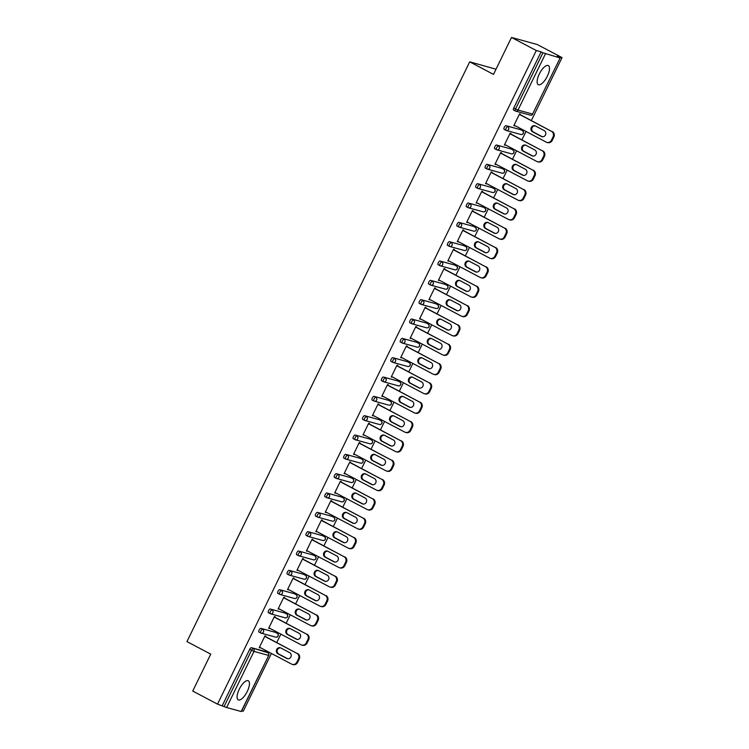 <?xml version="1.0" encoding="UTF-8"?>
<svg xmlns="http://www.w3.org/2000/svg" width="749" height="749" viewBox="0 0 749 749"><rect width="100%" height="100%" fill="white"/><g stroke="black" fill="none" stroke-linecap="round" stroke-linejoin="round"><path stroke-width="1.12" d="M247.282 691.43A10.786 4.082 117.8 0 0 248.303 680.785A10.786 4.082 117.8 0 0 239.259 689.22A10.786 4.082 117.8 0 0 238.238 699.866A10.786 4.082 117.8 0 0 247.282 691.43M547.332 76.229A10.786 4.082 117.8 0 0 548.352 65.584A10.786 4.082 117.8 0 0 539.308 74.02A10.786 4.082 117.8 0 0 538.288 84.665A10.786 4.082 117.8 0 0 547.332 76.229M496.025 69.217L469.717 61.839L186.95 641.593L210.741 654.139L192.727 691.065L217.528 704.144L536.312 50.529L511.511 37.45L537.248 44.519L562.05 57.598L557.237 56.278L560.14 57.935L532.586 114.063L560.14 57.935M241.712 710.801L243.256 711.222L271.419 653.465M276.756 642.53L280.856 634.131M286.184 623.196L290.284 614.798M295.621 603.863L299.712 595.464M305.049 584.529L309.14 576.131M314.477 565.195L318.568 556.797M323.905 545.862L327.996 537.464M333.333 526.528L337.434 518.13M342.761 507.195L346.862 498.797M352.199 487.861L356.29 479.463M361.627 468.528L365.718 460.129M371.055 449.194L375.146 440.796M380.483 429.86L384.574 421.462M389.911 410.527L394.011 402.129M399.339 391.193L403.439 382.795M408.767 371.86L412.868 363.462M418.204 352.526L422.296 344.128M427.632 333.193L431.724 324.794M437.06 313.859L441.152 305.461M446.488 294.526L450.589 286.127M455.916 275.192L460.017 266.794M465.344 255.858L469.445 247.46M474.782 236.525L478.873 228.127M484.21 217.191L488.301 208.793M493.638 197.858L497.729 189.46M503.066 178.524L507.157 170.126M512.494 159.191L516.595 150.792M521.922 139.857L526.023 131.459M531.359 120.523L562.05 57.598M515.303 110.955L513.608 110.066A2.078 0.786 -62.2 0 1 513.552 110.037A2.078 0.786 -62.2 0 1 513.748 107.996L515.555 108.951L542.941 52.804L559.971 57.916M513.748 107.996L541.124 51.85L536.312 50.529M542.941 52.804L541.124 51.85M241.178 711.541L268.732 655.412L241.347 711.55L226.619 707.533L217.528 704.144M469.717 61.839L493.497 74.385L511.511 37.45M513.898 125.495L514.6 125.869L513.823 125.654L519.572 113.876L520.34 114.091L520.096 114.588M222.331 705.474L249.717 649.327A2.078 0.786 -62.2 0 1 251.392 647.679L265.961 651.686A2.078 0.786 -62.2 0 1 266.017 651.705A2.078 0.786 -62.2 0 1 266.073 651.742M260.708 632.961L259.014 632.062A2.078 0.786 -62.2 0 1 258.948 632.044A2.078 0.786 -62.2 0 1 259.145 629.993A2.078 0.786 -62.2 0 1 260.83 628.345L275.389 632.353A2.078 0.786 -62.2 0 1 275.454 632.371A2.078 0.786 -62.2 0 1 275.501 632.409M270.136 613.628L268.442 612.729A2.078 0.786 -62.2 0 1 268.376 612.71A2.078 0.786 -62.2 0 1 268.573 610.66A2.078 0.786 -62.2 0 1 270.258 609.012L284.817 613.019A2.078 0.786 -62.2 0 1 284.882 613.038A2.078 0.786 -62.2 0 1 284.938 613.075M279.564 594.294L277.87 593.395A2.078 0.786 -62.2 0 1 277.813 593.377A2.078 0.786 -62.2 0 1 278.01 591.326A2.078 0.786 -62.2 0 1 279.686 589.678L294.245 593.685A2.078 0.786 -62.2 0 1 294.31 593.704A2.078 0.786 -62.2 0 1 294.366 593.742M289.002 574.96L287.298 574.062A2.078 0.786 -62.2 0 1 287.242 574.043A2.078 0.786 -62.2 0 1 287.438 571.993A2.078 0.786 -62.2 0 1 289.114 570.345L303.682 574.352A2.078 0.786 -62.2 0 1 303.738 574.371A2.078 0.786 -62.2 0 1 303.794 574.408M298.43 555.627L296.726 554.728A2.078 0.786 -62.2 0 1 296.67 554.709A2.078 0.786 -62.2 0 1 296.866 552.659A2.078 0.786 -62.2 0 1 298.542 551.011L313.11 555.018A2.078 0.786 -62.2 0 1 313.166 555.046A2.078 0.786 -62.2 0 1 313.222 555.075M307.858 536.293L306.163 535.395A2.078 0.786 -62.2 0 1 306.098 535.376A2.078 0.786 -62.2 0 1 306.294 533.325A2.078 0.786 -62.2 0 1 307.97 531.678L322.538 535.685A2.078 0.786 -62.2 0 1 322.594 535.713A2.078 0.786 -62.2 0 1 322.65 535.741M317.286 516.96L315.591 516.07A2.078 0.786 -62.2 0 1 315.526 516.042A2.078 0.786 -62.2 0 1 315.722 513.992A2.078 0.786 -62.2 0 1 317.398 512.344L331.966 516.351A2.078 0.786 -62.2 0 1 332.032 516.379A2.078 0.786 -62.2 0 1 332.079 516.407M326.714 497.626L325.019 496.737A2.078 0.786 -62.2 0 1 324.954 496.709A2.078 0.786 -62.2 0 1 325.15 494.658A2.078 0.786 -62.2 0 1 326.836 493.011L341.394 497.018A2.078 0.786 -62.2 0 1 341.46 497.046A2.078 0.786 -62.2 0 1 341.507 497.074M336.142 478.293L334.447 477.403A2.078 0.786 -62.2 0 1 334.391 477.375A2.078 0.786 -62.2 0 1 334.588 475.325A2.078 0.786 -62.2 0 1 336.264 473.677L350.822 477.684A2.078 0.786 -62.2 0 1 350.888 477.712A2.078 0.786 -62.2 0 1 350.944 477.75M345.57 458.959L343.875 458.07A2.078 0.786 -62.2 0 1 343.819 458.042A2.078 0.786 -62.2 0 1 344.016 455.991A2.078 0.786 -62.2 0 1 345.692 454.343L360.25 458.351A2.078 0.786 -62.2 0 1 360.316 458.379A2.078 0.786 -62.2 0 1 360.372 458.416M355.007 439.626L353.303 438.736A2.078 0.786 -62.2 0 1 353.247 438.708A2.078 0.786 -62.2 0 1 353.444 436.658A2.078 0.786 -62.2 0 1 355.12 435.01L369.688 439.017A2.078 0.786 -62.2 0 1 369.744 439.045A2.078 0.786 -62.2 0 1 369.8 439.083M364.435 420.292L362.741 419.403A2.078 0.786 -62.2 0 1 362.675 419.374A2.078 0.786 -62.2 0 1 362.872 417.324A2.078 0.786 -62.2 0 1 364.548 415.676L379.116 419.683A2.078 0.786 -62.2 0 1 379.172 419.712A2.078 0.786 -62.2 0 1 379.228 419.749M373.863 400.958L372.169 400.069A2.078 0.786 -62.2 0 1 372.103 400.041A2.078 0.786 -62.2 0 1 372.3 397.991A2.078 0.786 -62.2 0 1 373.976 396.352L388.544 400.35A2.078 0.786 -62.2 0 1 388.6 400.378A2.078 0.786 -62.2 0 1 388.656 400.415M383.291 381.625L381.597 380.735A2.078 0.786 -62.2 0 1 381.531 380.707A2.078 0.786 -62.2 0 1 381.728 378.657A2.078 0.786 -62.2 0 1 383.413 377.019L397.972 381.016A2.078 0.786 -62.2 0 1 398.037 381.044A2.078 0.786 -62.2 0 1 398.084 381.082M392.719 362.291L391.025 361.402A2.078 0.786 -62.2 0 1 390.969 361.374A2.078 0.786 -62.2 0 1 391.156 359.323A2.078 0.786 -62.2 0 1 392.841 357.685L407.4 361.683A2.078 0.786 -62.2 0 1 407.465 361.711A2.078 0.786 -62.2 0 1 407.522 361.748M402.147 342.958L400.453 342.068A2.078 0.786 -62.2 0 1 400.397 342.04A2.078 0.786 -62.2 0 1 400.593 339.99A2.078 0.786 -62.2 0 1 402.269 338.351L416.828 342.349A2.078 0.786 -62.2 0 1 416.893 342.377A2.078 0.786 -62.2 0 1 416.95 342.415M411.585 323.624L409.881 322.735A2.078 0.786 -62.2 0 1 409.825 322.707A2.078 0.786 -62.2 0 1 410.021 320.656A2.078 0.786 -62.2 0 1 411.697 319.018L426.265 323.016A2.078 0.786 -62.2 0 1 426.321 323.044A2.078 0.786 -62.2 0 1 426.378 323.081M421.013 304.291L419.318 303.401A2.078 0.786 -62.2 0 1 419.253 303.373A2.078 0.786 -62.2 0 1 419.449 301.323A2.078 0.786 -62.2 0 1 421.125 299.684L435.693 303.682A2.078 0.786 -62.2 0 1 435.749 303.71A2.078 0.786 -62.2 0 1 435.806 303.748M430.441 284.957L428.746 284.068A2.078 0.786 -62.2 0 1 428.681 284.04A2.078 0.786 -62.2 0 1 428.877 281.989A2.078 0.786 -62.2 0 1 430.553 280.351L445.121 284.348A2.078 0.786 -62.2 0 1 445.178 284.377A2.078 0.786 -62.2 0 1 445.234 284.414M439.869 265.623L438.174 264.734A2.078 0.786 -62.2 0 1 438.109 264.706A2.078 0.786 -62.2 0 1 438.305 262.665A2.078 0.786 -62.2 0 1 439.991 261.017L454.549 265.015A2.078 0.786 -62.2 0 1 454.615 265.043A2.078 0.786 -62.2 0 1 454.662 265.08M449.297 246.29L447.602 245.4A2.078 0.786 -62.2 0 1 447.546 245.372A2.078 0.786 -62.2 0 1 447.733 243.331A2.078 0.786 -62.2 0 1 449.419 241.684L463.977 245.681A2.078 0.786 -62.2 0 1 464.043 245.709A2.078 0.786 -62.2 0 1 464.099 245.747M458.725 226.956L457.03 226.067A2.078 0.786 -62.2 0 1 456.974 226.039A2.078 0.786 -62.2 0 1 457.171 223.998A2.078 0.786 -62.2 0 1 458.847 222.35L473.405 226.348A2.078 0.786 -62.2 0 1 473.471 226.376A2.078 0.786 -62.2 0 1 473.527 226.413M468.162 207.623L466.458 206.733A2.078 0.786 -62.2 0 1 466.402 206.705A2.078 0.786 -62.2 0 1 466.599 204.664A2.078 0.786 -62.2 0 1 468.275 203.016L482.843 207.014A2.078 0.786 -62.2 0 1 482.899 207.042A2.078 0.786 -62.2 0 1 482.955 207.08M477.59 188.289L475.896 187.4A2.078 0.786 -62.2 0 1 475.83 187.372A2.078 0.786 -62.2 0 1 476.027 185.331A2.078 0.786 -62.2 0 1 477.703 183.683L492.271 187.681A2.078 0.786 -62.2 0 1 492.327 187.709A2.078 0.786 -62.2 0 1 492.383 187.746M487.019 168.956L485.324 168.066A2.078 0.786 -62.2 0 1 485.258 168.038A2.078 0.786 -62.2 0 1 485.455 165.997A2.078 0.786 -62.2 0 1 487.131 164.349L501.699 168.347A2.078 0.786 -62.2 0 1 501.755 168.375A2.078 0.786 -62.2 0 1 501.811 168.413M496.447 149.622L494.752 148.733A2.078 0.786 -62.2 0 1 494.686 148.705A2.078 0.786 -62.2 0 1 494.883 146.664A2.078 0.786 -62.2 0 1 496.568 145.016L511.127 149.014A2.078 0.786 -62.2 0 1 511.192 149.042A2.078 0.786 -62.2 0 1 511.239 149.079M505.875 130.289L504.18 129.399A2.078 0.786 -62.2 0 1 504.114 129.371A2.078 0.786 -62.2 0 1 504.311 127.33A2.078 0.786 -62.2 0 1 505.996 125.682L520.555 129.68A2.078 0.786 -62.2 0 1 520.621 129.708A2.078 0.786 -62.2 0 1 520.677 129.746M510.668 133.921L510.912 133.425L510.135 133.21L504.395 144.988L505.332 144.857M501.24 153.255L501.484 152.759L500.706 152.543L494.967 164.321L495.904 164.19M491.812 172.588L492.056 172.092L491.278 171.877L485.539 183.655L486.476 183.524M482.384 191.922L482.618 191.426L481.85 191.21L476.111 202.988L477.047 202.857M472.947 211.255L473.19 210.759L472.422 210.544L466.674 222.322L467.619 222.191M463.519 230.589L463.762 230.093L462.994 229.877L457.246 241.655L458.191 241.524M454.091 249.923L454.334 249.426L453.557 249.211L447.818 260.989L448.754 260.858M444.663 269.256L444.906 268.76L444.129 268.545L438.39 280.323L439.326 280.192M435.235 288.59L435.478 288.093L434.701 287.878L428.962 299.656L429.898 299.525M425.807 307.923L426.041 307.427L425.273 307.212L419.534 318.99L420.47 318.859M416.369 327.257L416.613 326.761L415.845 326.545L410.106 338.323L411.042 338.192M406.941 346.59L407.184 346.094L406.417 345.879L400.668 357.657L401.614 357.526M397.513 365.924L397.756 365.428L396.989 365.212L391.24 376.99L392.176 376.859M388.085 385.258L388.328 384.761L387.551 384.546L381.812 396.324L382.748 396.193M378.657 404.591L378.9 404.095L378.123 403.88L372.384 415.658L373.32 415.526M369.229 423.925L369.472 423.428L368.695 423.213L362.956 434.991L363.892 434.86M359.801 443.258L360.035 442.762L359.267 442.547L353.528 454.325L354.464 454.194M350.363 462.592L350.607 462.096L349.839 461.88L344.091 473.658L345.036 473.527M340.935 481.925L341.179 481.429L340.411 481.214L334.663 492.992L335.599 492.861M331.507 501.259L331.751 500.763L330.974 500.547L325.235 512.325L326.171 512.194M322.079 520.592L322.323 520.096L321.546 519.881L315.806 531.659L316.743 531.528M312.651 539.926L312.895 539.43L312.118 539.214L306.378 550.992L307.315 550.861M303.223 559.26L303.457 558.763L302.69 558.548L296.95 570.326L297.887 570.195M293.786 578.593L294.029 578.097L293.262 577.882L287.513 589.66L288.459 589.529M284.358 597.927L284.601 597.43L283.834 597.215L278.085 608.993L279.021 608.862M274.93 617.26L275.173 616.764L274.396 616.549L268.657 628.327L269.593 628.196M265.502 636.594L265.745 636.098L264.968 635.882L259.229 647.66L260.165 647.529M505.172 145.203L504.47 144.829M495.735 164.537L495.042 164.162M486.307 183.87L485.614 183.496M476.879 203.204L476.186 202.829M467.451 222.537L466.758 222.163M458.023 241.871L457.321 241.496M448.595 261.204L447.893 260.83M439.157 280.538L438.465 280.163M429.729 299.872L429.037 299.497M420.301 319.205L419.609 318.831M410.873 338.529L410.18 338.164M401.445 357.863L400.743 357.498M392.017 377.196L391.315 376.831M382.58 396.53L381.887 396.165M373.152 415.864L372.459 415.498M363.724 435.197L363.031 434.832M354.296 454.531L353.603 454.166M344.868 473.864L344.166 473.499M335.44 493.198L334.737 492.833M326.012 512.531L325.309 512.166M316.574 531.865L315.881 531.5M307.146 551.198L306.453 550.833M297.718 570.532L297.025 570.167M288.29 589.866L287.597 589.5M278.862 609.199L278.16 608.834M269.434 628.533L268.732 628.168M259.997 647.866L259.304 647.501M553.071 136.852L551.442 140.194L552.21 140.409L553.848 137.058L553.071 136.852A4.148 3.829 -74.6 0 0 551.489 131.337L519.329 114.372M551.442 140.194A4.148 3.829 -74.6 0 1 546.227 142.123L514.067 125.158M535.385 125.963A3.249 2.996 -74.6 0 0 531.172 127.77A3.249 2.996 -74.6 0 0 532.548 131.787L541.377 136.449A3.249 2.996 -74.6 0 0 545.59 134.642A3.249 2.996 -74.6 0 0 544.223 130.626L535.385 125.963M551.489 131.337L519.403 114.222M552.256 131.552A4.148 3.829 105.4 0 1 553.848 137.058M552.21 140.409A4.148 3.829 105.4 0 1 547.716 142.619L546.939 142.404M535.207 125.879A3.249 2.996 -74.6 0 0 533.316 132.002L542.154 136.655A3.249 2.996 -74.6 0 0 542.332 136.749M543.643 156.185L542.014 159.528L542.782 159.743L544.411 156.391L543.643 156.185A4.148 3.829 -74.6 0 0 542.061 150.671L509.9 133.706M542.014 159.528A4.148 3.829 -74.6 0 1 536.799 161.456L504.639 144.491M525.957 145.297A3.249 2.996 -74.6 0 0 521.744 147.104A3.249 2.996 -74.6 0 0 523.12 151.12L531.949 155.783A3.249 2.996 -74.6 0 0 536.162 153.976A3.249 2.996 -74.6 0 0 534.795 149.959L525.957 145.297M542.061 150.671L509.975 133.556M542.828 150.886A4.148 3.829 105.4 0 1 544.411 156.391M542.782 159.743A4.148 3.829 105.4 0 1 538.288 161.953L537.51 161.737M525.779 145.212A3.249 2.996 -74.6 0 0 523.888 151.335L532.726 155.989A3.249 2.996 -74.6 0 0 532.904 156.082M534.215 175.519L532.576 178.861L533.354 179.077L534.983 175.725L534.215 175.519A4.148 3.829 -74.6 0 0 532.633 170.004L500.463 153.039M532.576 178.861A4.148 3.829 -74.6 0 1 527.371 180.79L495.211 163.825M516.529 164.63A3.249 2.996 -74.6 0 0 512.316 166.437A3.249 2.996 -74.6 0 0 513.683 170.454L522.521 175.116A3.249 2.996 -74.6 0 0 526.734 173.309A3.249 2.996 -74.6 0 0 525.358 169.283L516.529 164.63M532.633 170.004L500.547 152.89M533.4 170.22A4.148 3.829 105.4 0 1 534.983 175.725M533.354 179.077A4.148 3.829 105.4 0 1 528.86 181.277L528.082 181.071M516.351 164.546A3.249 2.996 -74.6 0 0 514.46 170.669L523.289 175.322A3.249 2.996 -74.6 0 0 523.476 175.416M524.787 194.843L523.148 198.195L523.926 198.41L525.555 195.058L524.787 194.843A4.148 3.829 -74.6 0 0 523.195 189.338L491.035 172.373M523.148 198.195A4.148 3.829 -74.6 0 1 517.943 200.123L485.783 183.159M507.101 183.964A3.249 2.996 -74.6 0 0 502.888 185.771A3.249 2.996 -74.6 0 0 504.255 189.787L513.093 194.45A3.249 2.996 -74.6 0 0 517.297 192.643A3.249 2.996 -74.6 0 0 515.93 188.617L507.101 183.964M523.195 189.338L491.11 172.223M523.972 189.553A4.148 3.829 105.4 0 1 525.555 195.058M523.926 198.41A4.148 3.829 105.4 0 1 519.422 200.61L518.654 200.404M506.914 183.88A3.249 2.996 -74.6 0 0 505.032 190.003L513.861 194.656A3.249 2.996 -74.6 0 0 514.048 194.749M515.349 214.177L513.72 217.528L514.497 217.744L516.127 214.392L515.349 214.177A4.148 3.829 -74.6 0 0 513.767 208.671L481.607 191.707M513.72 217.528A4.148 3.829 -74.6 0 1 508.515 219.457L476.345 202.492M497.673 203.297A3.249 2.996 -74.6 0 0 493.46 205.104A3.249 2.996 -74.6 0 0 494.827 209.121L503.665 213.783A3.249 2.996 -74.6 0 0 507.869 211.976A3.249 2.996 -74.6 0 0 506.502 207.95L497.673 203.297M513.767 208.671L481.682 191.557M514.544 208.887A4.148 3.829 105.4 0 1 516.127 214.392M514.497 217.744A4.148 3.829 105.4 0 1 509.994 219.944L509.226 219.738M497.486 203.213A3.249 2.996 -74.6 0 0 495.604 209.336L504.433 213.989A3.249 2.996 -74.6 0 0 504.611 214.083M505.921 233.51L504.292 236.862L505.06 237.077L506.699 233.725L505.921 233.51A4.148 3.829 -74.6 0 0 504.339 228.005L472.179 211.04M504.292 236.862A4.148 3.829 -74.6 0 1 499.077 238.791L466.917 221.826M488.236 222.631A3.249 2.996 -74.6 0 0 484.032 224.438A3.249 2.996 -74.6 0 0 485.399 228.454L494.228 233.117A3.249 2.996 -74.6 0 0 498.441 231.301A3.249 2.996 -74.6 0 0 497.074 227.284L488.236 222.631M504.339 228.005L472.254 210.89M505.116 228.22A4.148 3.829 105.4 0 1 506.699 233.725M505.06 237.077A4.148 3.829 105.4 0 1 500.566 239.277L499.798 239.071M488.058 222.547A3.249 2.996 -74.6 0 0 486.167 228.67L495.005 233.323A3.249 2.996 -74.6 0 0 495.183 233.416M496.493 252.844L494.864 256.195L495.632 256.411L497.27 253.059L496.493 252.844A4.148 3.829 -74.6 0 0 494.911 247.339L462.751 230.374M494.864 256.195A4.148 3.829 -74.6 0 1 489.649 258.124L457.489 241.159M478.808 241.964A3.249 2.996 -74.6 0 0 474.604 243.771A3.249 2.996 -74.6 0 0 475.971 247.788L484.8 252.45A3.249 2.996 -74.6 0 0 489.013 250.634A3.249 2.996 -74.6 0 0 487.646 246.618L478.808 241.964M494.911 247.339L462.826 230.224M495.679 247.554A4.148 3.829 105.4 0 1 497.27 253.059M495.632 256.411A4.148 3.829 105.4 0 1 491.138 258.611L490.361 258.405M478.63 241.88A3.249 2.996 -74.6 0 0 476.738 248.003L485.577 252.656A3.249 2.996 -74.6 0 0 485.755 252.75M487.065 272.177L485.436 275.529L486.204 275.735L487.833 272.393L487.065 272.177A4.148 3.829 -74.6 0 0 485.483 266.672L453.323 249.707M485.436 275.529A4.148 3.829 -74.6 0 1 480.221 277.458L448.061 260.493M469.38 261.298A3.249 2.996 -74.6 0 0 465.166 263.105A3.249 2.996 -74.6 0 0 466.543 267.121L475.372 271.784A3.249 2.996 -74.6 0 0 479.585 269.968A3.249 2.996 -74.6 0 0 478.218 265.951L469.38 261.298M485.483 266.672L453.398 249.557M486.251 266.887A4.148 3.829 105.4 0 1 487.833 272.393M486.204 275.735A4.148 3.829 105.4 0 1 481.71 277.945L480.933 277.739M469.202 261.214A3.249 2.996 -74.6 0 0 467.31 267.337L476.149 271.99A3.249 2.996 -74.6 0 0 476.327 272.084M477.637 291.511L475.999 294.863L476.776 295.069L478.405 291.726L477.637 291.511A4.148 3.829 -74.6 0 0 476.055 286.006L443.895 269.041M475.999 294.863A4.148 3.829 -74.6 0 1 470.793 296.791L438.633 279.826M459.952 280.632A3.249 2.996 -74.6 0 0 455.738 282.439A3.249 2.996 -74.6 0 0 457.115 286.455L465.944 291.118A3.249 2.996 -74.6 0 0 470.157 289.301A3.249 2.996 -74.6 0 0 468.78 285.285L459.952 280.632M476.055 286.006L443.97 268.891M476.823 286.221A4.148 3.829 105.4 0 1 478.405 291.726M476.776 295.069A4.148 3.829 105.4 0 1 472.282 297.278L471.505 297.072M459.774 280.547A3.249 2.996 -74.6 0 0 457.882 286.67L466.711 291.324A3.249 2.996 -74.6 0 0 466.899 291.417M468.209 310.844L466.571 314.196L467.348 314.402L468.977 311.06L468.209 310.844A4.148 3.829 -74.6 0 0 466.618 305.339L434.457 288.374M466.571 314.196A4.148 3.829 -74.6 0 1 461.365 316.125L429.205 299.16M450.524 299.965A3.249 2.996 -74.6 0 0 446.31 301.772A3.249 2.996 -74.6 0 0 447.677 305.789L456.516 310.451A3.249 2.996 -74.6 0 0 460.729 308.635A3.249 2.996 -74.6 0 0 459.352 304.618L450.524 299.965M466.618 305.339L434.532 288.225M467.395 305.555A4.148 3.829 105.4 0 1 468.977 311.06M467.348 314.402A4.148 3.829 105.4 0 1 462.845 316.612L462.077 316.406M450.336 299.881A3.249 2.996 -74.6 0 0 448.454 306.004L457.283 310.657A3.249 2.996 -74.6 0 0 457.47 310.741M458.772 330.178L457.143 333.53L457.92 333.736L459.549 330.393L458.772 330.178A4.148 3.829 -74.6 0 0 457.19 324.673L425.029 307.708M457.143 333.53A4.148 3.829 -74.6 0 1 451.937 335.458L419.777 318.494M441.095 319.299A3.249 2.996 -74.6 0 0 436.882 321.106A3.249 2.996 -74.6 0 0 438.249 325.122L447.087 329.785A3.249 2.996 -74.6 0 0 451.291 327.968A3.249 2.996 -74.6 0 0 449.924 323.952L441.095 319.299M457.19 324.673L425.104 307.558M457.967 324.888A4.148 3.829 105.4 0 1 459.549 330.393M457.92 333.736A4.148 3.829 105.4 0 1 453.417 335.945L452.649 335.739M440.908 319.205A3.249 2.996 -74.6 0 0 439.026 325.338L447.855 329.991A3.249 2.996 -74.6 0 0 448.033 330.075M449.344 349.511L447.715 352.863L448.482 353.069L450.121 349.727L449.344 349.511A4.148 3.829 -74.6 0 0 447.762 344.006L415.601 327.041M447.715 352.863A4.148 3.829 -74.6 0 1 442.5 354.783L410.34 337.827M431.658 338.632A3.249 2.996 -74.6 0 0 427.454 340.439A3.249 2.996 -74.6 0 0 428.821 344.456L437.65 349.109A3.249 2.996 -74.6 0 0 441.863 347.302A3.249 2.996 -74.6 0 0 440.496 343.285L431.658 338.632M447.762 344.006L415.676 326.892M448.539 344.222A4.148 3.829 105.4 0 1 450.121 349.727M448.482 353.069A4.148 3.829 105.4 0 1 443.988 355.279L443.221 355.073M431.48 338.539A3.249 2.996 -74.6 0 0 429.589 344.671L438.427 349.324A3.249 2.996 -74.6 0 0 438.605 349.409M439.916 368.845L438.287 372.197L439.054 372.403L440.693 369.06L439.916 368.845A4.148 3.829 -74.6 0 0 438.334 363.34L406.173 346.375M438.287 372.197A4.148 3.829 -74.6 0 1 433.072 374.116L400.912 357.161M422.23 357.966A3.249 2.996 -74.6 0 0 418.026 359.773A3.249 2.996 -74.6 0 0 419.393 363.789L428.222 368.442A3.249 2.996 -74.6 0 0 432.435 366.636A3.249 2.996 -74.6 0 0 431.068 362.619L422.23 357.966M438.334 363.34L406.248 346.225M439.101 363.555A4.148 3.829 105.4 0 1 440.693 369.06M439.054 372.403A4.148 3.829 105.4 0 1 434.56 374.612L433.793 374.406M422.052 357.872A3.249 2.996 -74.6 0 0 420.161 364.005L428.999 368.658A3.249 2.996 -74.6 0 0 429.177 368.742M430.488 388.179L428.859 391.53L429.626 391.736L431.255 388.394L430.488 388.179A4.148 3.829 -74.6 0 0 428.905 382.673L396.745 365.709M428.859 391.53A4.148 3.829 -74.6 0 1 423.644 393.45L391.484 376.494M412.802 377.299A3.249 2.996 -74.6 0 0 408.589 379.106A3.249 2.996 -74.6 0 0 409.965 383.123L418.794 387.776A3.249 2.996 -74.6 0 0 423.007 385.969A3.249 2.996 -74.6 0 0 421.64 381.953L412.802 377.299M428.905 382.673L396.82 365.559M429.673 382.889A4.148 3.829 105.4 0 1 431.255 388.394M429.626 391.736A4.148 3.829 105.4 0 1 425.132 393.946L424.355 393.74M412.624 377.206A3.249 2.996 -74.6 0 0 410.733 383.338L419.571 387.991A3.249 2.996 -74.6 0 0 419.749 388.076M421.06 407.512L419.431 410.864L420.198 411.07L421.827 407.728L421.06 407.512A4.148 3.829 -74.6 0 0 419.477 402.007L387.317 385.042M419.431 410.864A4.148 3.829 -74.6 0 1 414.216 412.783L382.056 395.828M403.374 396.633A3.249 2.996 -74.6 0 0 399.161 398.44A3.249 2.996 -74.6 0 0 400.537 402.456L409.366 407.11A3.249 2.996 -74.6 0 0 413.579 405.303A3.249 2.996 -74.6 0 0 412.203 401.286L403.374 396.633M419.477 402.007L387.392 384.892M420.245 402.213A4.148 3.829 105.4 0 1 421.827 407.728M420.198 411.07A4.148 3.829 105.4 0 1 415.704 413.279L414.927 413.074M403.196 396.539A3.249 2.996 -74.6 0 0 401.305 402.672L410.134 407.325A3.249 2.996 -74.6 0 0 410.321 407.409M411.632 426.846L409.993 430.198L410.77 430.403L412.399 427.061L411.632 426.846A4.148 3.829 -74.6 0 0 410.049 421.341L377.88 404.376M409.993 430.198A4.148 3.829 -74.6 0 1 404.788 432.117L372.627 415.161M393.946 415.967A3.249 2.996 -74.6 0 0 389.733 417.773A3.249 2.996 -74.6 0 0 391.1 421.79L399.938 426.443A3.249 2.996 -74.6 0 0 404.151 424.636A3.249 2.996 -74.6 0 0 402.775 420.62L393.946 415.967M410.049 421.341L377.955 404.226M410.817 421.547A4.148 3.829 105.4 0 1 412.399 427.061M410.77 430.403A4.148 3.829 105.4 0 1 406.267 432.613L405.499 432.407M393.768 415.873A3.249 2.996 -74.6 0 0 391.877 422.005L400.706 426.658A3.249 2.996 -74.6 0 0 400.893 426.743M402.204 446.179L400.565 449.531L401.342 449.737L402.971 446.395L402.204 446.179A4.148 3.829 -74.6 0 0 400.612 440.674L368.452 423.709M400.565 449.531A4.148 3.829 -74.6 0 1 395.36 451.45L363.199 434.495M384.518 435.3A3.249 2.996 -74.6 0 0 380.305 437.107A3.249 2.996 -74.6 0 0 381.672 441.124L390.51 445.777A3.249 2.996 -74.6 0 0 394.714 443.97A3.249 2.996 -74.6 0 0 393.347 439.953L384.518 435.3M400.612 440.674L368.527 423.56M401.389 440.88A4.148 3.829 105.4 0 1 402.971 446.395M401.342 449.737A4.148 3.829 105.4 0 1 396.839 451.947L396.071 451.741M384.331 435.206A3.249 2.996 -74.6 0 0 382.449 441.339L391.278 445.992A3.249 2.996 -74.6 0 0 391.455 446.076M392.766 465.513L391.137 468.865L391.905 469.071L393.543 465.728L392.766 465.513A4.148 3.829 -74.6 0 0 391.184 460.008L359.024 443.043M391.137 468.865A4.148 3.829 -74.6 0 1 385.922 470.784L353.762 453.828M375.09 454.634A3.249 2.996 -74.6 0 0 370.877 456.441A3.249 2.996 -74.6 0 0 372.244 460.457L381.082 465.11A3.249 2.996 -74.6 0 0 385.286 463.303A3.249 2.996 -74.6 0 0 383.919 459.287L375.09 454.634M391.184 460.008L359.099 442.893M391.961 460.214A4.148 3.829 105.4 0 1 393.543 465.728M391.905 469.071A4.148 3.829 105.4 0 1 387.411 471.28L386.643 471.074M374.903 454.54A3.249 2.996 -74.6 0 0 373.021 460.663L381.85 465.326A3.249 2.996 -74.6 0 0 382.027 465.41M383.338 484.846L381.709 488.198L382.477 488.404L384.115 485.062L383.338 484.846A4.148 3.829 -74.6 0 0 381.756 479.341L349.596 462.376M381.709 488.198A4.148 3.829 -74.6 0 1 376.494 490.118L344.334 473.162M365.652 473.967A3.249 2.996 -74.6 0 0 361.449 475.774A3.249 2.996 -74.6 0 0 362.816 479.791L371.644 484.444A3.249 2.996 -74.6 0 0 375.858 482.637A3.249 2.996 -74.6 0 0 374.491 478.62L365.652 473.967M381.756 479.341L349.671 462.227M382.524 479.547A4.148 3.829 105.4 0 1 384.115 485.062M382.477 488.404A4.148 3.829 105.4 0 1 377.983 490.614L377.215 490.408M365.475 473.874A3.249 2.996 -74.6 0 0 363.583 479.997L372.422 484.659A3.249 2.996 -74.6 0 0 372.599 484.743M373.91 504.18L372.281 507.532L373.049 507.738L374.678 504.395L373.91 504.18A4.148 3.829 -74.6 0 0 372.328 498.675L340.168 481.71M372.281 507.532A4.148 3.829 -74.6 0 1 367.066 509.451L334.906 492.496M356.224 493.301A3.249 2.996 -74.6 0 0 352.011 495.108A3.249 2.996 -74.6 0 0 353.388 499.124L362.216 503.777A3.249 2.996 -74.6 0 0 366.43 501.97A3.249 2.996 -74.6 0 0 365.063 497.954L356.224 493.301M372.328 498.675L340.243 481.56M373.096 498.881A4.148 3.829 105.4 0 1 374.678 504.395M373.049 507.738A4.148 3.829 105.4 0 1 368.555 509.947L367.778 509.741M356.047 493.207A3.249 2.996 -74.6 0 0 354.155 499.33L362.993 503.993A3.249 2.996 -74.6 0 0 363.171 504.077M364.482 523.514L362.853 526.865L363.621 527.071L365.25 523.729L364.482 523.514A4.148 3.829 -74.6 0 0 362.9 518.008L330.74 501.044M362.853 526.865A4.148 3.829 -74.6 0 1 357.638 528.785L325.478 511.829M346.796 512.634A3.249 2.996 -74.6 0 0 342.583 514.441A3.249 2.996 -74.6 0 0 343.96 518.458L352.788 523.111A3.249 2.996 -74.6 0 0 357.001 521.304A3.249 2.996 -74.6 0 0 355.625 517.287L346.796 512.634M362.9 518.008L330.815 500.894M363.668 518.214A4.148 3.829 105.4 0 1 365.25 523.729M363.621 527.071A4.148 3.829 105.4 0 1 359.127 529.281L358.35 529.075M346.618 512.541A3.249 2.996 -74.6 0 0 344.727 518.664L353.556 523.326A3.249 2.996 -74.6 0 0 353.743 523.411M355.054 542.847L353.416 546.199L354.193 546.405L355.822 543.062L355.054 542.847A4.148 3.829 -74.6 0 0 353.472 537.342L321.302 520.377M353.416 546.199A4.148 3.829 -74.6 0 1 348.21 548.118L316.05 531.163M337.368 531.968A3.249 2.996 -74.6 0 0 333.155 533.775A3.249 2.996 -74.6 0 0 334.522 537.791L343.36 542.445A3.249 2.996 -74.6 0 0 347.573 540.638A3.249 2.996 -74.6 0 0 346.197 536.621L337.368 531.968M353.472 537.342L321.387 520.227M354.24 537.548A4.148 3.829 105.4 0 1 355.822 543.062M354.193 546.405A4.148 3.829 105.4 0 1 349.699 548.614L348.922 548.408M337.19 531.874A3.249 2.996 -74.6 0 0 335.299 537.997L344.128 542.66A3.249 2.996 -74.6 0 0 344.315 542.744M345.626 562.181L343.988 565.532L344.765 565.738L346.394 562.396L345.626 562.181A4.148 3.829 -74.6 0 0 344.034 556.676L311.874 539.711M343.988 565.532A4.148 3.829 -74.6 0 1 338.782 567.452L306.622 550.496M327.94 551.301A3.249 2.996 -74.6 0 0 323.727 553.108A3.249 2.996 -74.6 0 0 325.094 557.125L333.932 561.778A3.249 2.996 -74.6 0 0 338.136 559.971A3.249 2.996 -74.6 0 0 336.769 555.955L327.94 551.301M344.034 556.676L311.949 539.561M344.812 556.881A4.148 3.829 105.4 0 1 346.394 562.396M344.765 565.738A4.148 3.829 105.4 0 1 340.261 567.948L339.494 567.733M327.753 551.208A3.249 2.996 -74.6 0 0 325.871 557.331L334.7 561.993A3.249 2.996 -74.6 0 0 334.878 562.078M336.189 581.514L334.56 584.866L335.337 585.072L336.966 581.73L336.189 581.514A4.148 3.829 -74.6 0 0 334.606 576.009L302.446 559.044M334.56 584.866A4.148 3.829 -74.6 0 1 329.354 586.785L297.184 569.83M318.512 570.635A3.249 2.996 -74.6 0 0 314.299 572.442A3.249 2.996 -74.6 0 0 315.666 576.458L324.504 581.112A3.249 2.996 -74.6 0 0 328.708 579.305A3.249 2.996 -74.6 0 0 327.341 575.288L318.512 570.635M334.606 576.009L302.521 558.885M335.383 576.215A4.148 3.829 105.4 0 1 336.966 581.73M335.337 585.072A4.148 3.829 105.4 0 1 330.833 587.282L330.066 587.066M318.325 570.541A3.249 2.996 -74.6 0 0 316.443 576.664L325.272 581.327A3.249 2.996 -74.6 0 0 325.45 581.411M326.761 600.848L325.132 604.2L325.899 604.406L327.538 601.063L326.761 600.848A4.148 3.829 -74.6 0 0 325.178 595.343L293.018 578.378M325.132 604.2A4.148 3.829 -74.6 0 1 319.917 606.119L287.756 589.163M309.075 589.969A3.249 2.996 -74.6 0 0 304.871 591.776A3.249 2.996 -74.6 0 0 306.238 595.792L315.067 600.445A3.249 2.996 -74.6 0 0 319.28 598.638A3.249 2.996 -74.6 0 0 317.913 594.622L309.075 589.969M325.178 595.343L293.093 578.219M325.955 595.549A4.148 3.829 105.4 0 1 327.538 601.063M325.899 604.406A4.148 3.829 105.4 0 1 321.405 606.615L320.638 606.4M308.897 589.875A3.249 2.996 -74.6 0 0 307.006 595.998L315.844 600.661A3.249 2.996 -74.6 0 0 316.022 600.745M317.333 620.181L315.704 623.533L316.471 623.739L318.11 620.397L317.333 620.181A4.148 3.829 -74.6 0 0 315.75 614.676L283.59 597.711M315.704 623.533A4.148 3.829 -74.6 0 1 310.489 625.452L278.328 608.497M299.647 609.302A3.249 2.996 -74.6 0 0 295.434 611.109A3.249 2.996 -74.6 0 0 296.81 615.126L305.639 619.779A3.249 2.996 -74.6 0 0 309.852 617.972A3.249 2.996 -74.6 0 0 308.485 613.955L299.647 609.302M315.75 614.676L283.665 597.552M316.518 614.882A4.148 3.829 105.4 0 1 318.11 620.397M316.471 623.739A4.148 3.829 105.4 0 1 311.977 625.949L311.2 625.733M299.469 609.209A3.249 2.996 -74.6 0 0 297.578 615.332L306.416 619.994A3.249 2.996 -74.6 0 0 306.594 620.078M307.905 639.515L306.275 642.867L307.043 643.073L308.672 639.73L307.905 639.515A4.148 3.829 -74.6 0 0 306.322 634.01L274.162 617.045M306.275 642.867A4.148 3.829 -74.6 0 1 301.061 644.786L268.9 627.831M290.219 628.636A3.249 2.996 -74.6 0 0 286.006 630.443A3.249 2.996 -74.6 0 0 287.382 634.459L296.211 639.112A3.249 2.996 -74.6 0 0 300.424 637.305A3.249 2.996 -74.6 0 0 299.057 633.289L290.219 628.636M306.322 634.01L274.237 616.886M307.09 634.216A4.148 3.829 105.4 0 1 308.672 639.73M307.043 643.073A4.148 3.829 105.4 0 1 302.549 645.282L301.772 645.067M290.041 628.542A3.249 2.996 -74.6 0 0 288.15 634.665L296.988 639.328A3.249 2.996 -74.6 0 0 297.166 639.412M298.477 658.848L296.838 662.191L297.615 662.406L299.244 659.064L298.477 658.848A4.148 3.829 -74.6 0 0 296.894 653.343L264.725 636.378M296.838 662.191A4.148 3.829 -74.6 0 1 291.633 664.12L259.472 647.164M280.791 647.969A3.249 2.996 -74.6 0 0 276.578 649.776A3.249 2.996 -74.6 0 0 277.945 653.793L286.783 658.446A3.249 2.996 -74.6 0 0 290.996 656.639A3.249 2.996 -74.6 0 0 289.62 652.622L280.791 647.969M296.894 653.343L264.809 636.219M297.662 653.549A4.148 3.829 105.4 0 1 299.244 659.064M297.615 662.406A4.148 3.829 105.4 0 1 293.121 664.616L292.344 664.4M280.613 647.876A3.249 2.996 -74.6 0 0 278.722 653.999L287.55 658.661A3.249 2.996 -74.6 0 0 287.738 658.745M545.412 53.919L518.027 110.056L532.586 114.063A2.078 1.91 105.4 0 1 530.339 115.168A2.078 2.078 0 0 0 532.754 114.073M513.552 110.037L515.359 110.992A2.078 0.786 117.8 0 1 515.555 108.951L518.027 110.056A2.078 1.91 105.4 0 1 515.424 111.021A2.078 0.786 117.8 0 1 515.359 110.992A2.078 2.078 0 0 0 515.78 111.161L530.339 115.168M251.392 647.679L267.767 652.641A2.078 1.91 -74.6 0 1 268.563 655.394L253.995 651.396L226.619 707.533M224.148 706.429L251.533 650.282L249.717 649.327M253.995 651.396L251.533 650.282A2.078 0.786 -62.2 0 1 253.209 648.634A2.078 1.91 -74.6 0 1 253.995 651.396M505.996 125.682L520.555 129.68M522.502 130.719A2.078 0.786 117.8 0 0 522.428 130.663A2.078 0.786 117.8 0 0 522.371 130.635A2.078 1.91 -74.6 0 1 523.158 133.397A2.078 1.91 105.4 0 1 520.911 134.502A2.078 2.078 0 0 0 522.428 130.663L520.621 129.708M504.114 129.371L505.931 130.326A2.078 2.078 0 0 0 506.352 130.495A2.078 1.91 105.4 0 0 508.599 129.39A2.078 1.91 -74.6 0 0 507.803 126.637A2.078 0.786 -62.2 0 0 506.127 128.285A2.078 0.786 117.8 0 0 505.931 130.326A2.078 0.786 117.8 0 0 505.996 130.354A2.078 1.91 105.4 0 0 506.352 130.495L520.911 134.502M496.568 145.016L511.127 149.014M487.131 164.349L501.699 168.347M477.703 183.683L492.271 187.681M468.275 203.016L482.843 207.014M458.847 222.35L473.405 226.348M449.419 241.684L463.977 245.681M439.991 261.017L454.549 265.015M430.553 280.351L445.121 284.348M421.125 299.684L435.693 303.682M411.697 319.018L426.265 323.016M402.269 338.351L416.828 342.349M392.841 357.685L407.4 361.683M383.413 377.019L397.972 381.016M373.976 396.352L388.544 400.35M364.548 415.676L379.116 419.683M355.12 435.01L369.688 439.017M345.692 454.343L360.25 458.351M336.264 473.677L350.822 477.684M326.836 493.011L341.394 497.018M317.398 512.344L331.966 516.351M307.97 531.678L322.538 535.685M298.542 551.011L313.11 555.018M289.114 570.345L303.682 574.352M279.686 589.678L294.245 593.685M270.258 609.012L284.817 613.019M260.83 628.345L275.389 632.353M267.908 652.716A2.078 0.786 117.8 0 0 267.833 652.66A2.078 0.786 117.8 0 0 267.767 652.641L265.961 651.686M513.074 150.053A2.078 0.786 117.8 0 0 512.999 149.997A2.078 0.786 117.8 0 0 512.943 149.969A2.078 1.91 -74.6 0 1 513.73 152.73A2.078 1.91 105.4 0 1 511.483 153.835A2.078 2.078 0 0 0 512.999 149.997L511.192 149.042M494.686 148.705L496.503 149.66A2.078 2.078 0 0 0 496.915 149.828A2.078 1.91 105.4 0 0 499.171 148.723A2.078 1.91 -74.6 0 0 498.375 145.971A2.078 0.786 -62.2 0 0 496.699 147.619A2.078 0.786 117.8 0 0 496.503 149.66A2.078 0.786 117.8 0 0 496.559 149.688A2.078 1.91 105.4 0 0 496.915 149.828L511.483 153.835M503.646 169.386A2.078 0.786 117.8 0 0 503.571 169.33A2.078 0.786 117.8 0 0 503.506 169.302A2.078 1.91 -74.6 0 1 504.302 172.064A2.078 1.91 105.4 0 1 502.055 173.169A2.078 2.078 0 0 0 503.571 169.33L501.755 168.375M485.258 168.038L487.075 168.993A2.078 2.078 0 0 0 487.487 169.162A2.078 1.91 105.4 0 0 489.734 168.057A2.078 1.91 -74.6 0 0 488.947 165.304A2.078 0.786 -62.2 0 0 487.271 166.952A2.078 0.786 117.8 0 0 487.075 168.993A2.078 0.786 117.8 0 0 487.131 169.021A2.078 1.91 105.4 0 0 487.487 169.162L502.055 173.169M494.218 188.72A2.078 0.786 117.8 0 0 494.143 188.664A2.078 0.786 117.8 0 0 494.078 188.636A2.078 1.91 -74.6 0 1 494.874 191.398A2.078 1.91 105.4 0 1 492.627 192.502A2.078 2.078 0 0 0 494.143 188.664L492.327 187.709M475.83 187.372L477.647 188.327A2.078 2.078 0 0 0 478.059 188.495A2.078 1.91 105.4 0 0 480.306 187.39A2.078 1.91 -74.6 0 0 479.519 184.638A2.078 0.786 -62.2 0 0 477.834 186.286A2.078 0.786 117.8 0 0 477.647 188.327A2.078 0.786 117.8 0 0 477.703 188.355A2.078 1.91 105.4 0 0 478.059 188.495L492.627 192.502M484.781 208.053A2.078 0.786 117.8 0 0 484.715 207.997A2.078 0.786 117.8 0 0 484.65 207.969A2.078 1.91 -74.6 0 1 485.446 210.731A2.078 1.91 105.4 0 1 483.199 211.836A2.078 2.078 0 0 0 484.715 207.997L482.899 207.042M466.402 206.705L468.209 207.66A2.078 2.078 0 0 0 468.631 207.829A2.078 1.91 105.4 0 0 470.878 206.724A2.078 1.91 -74.6 0 0 470.091 203.971A2.078 0.786 -62.2 0 0 468.406 205.619A2.078 0.786 117.8 0 0 468.209 207.66A2.078 0.786 117.8 0 0 468.275 207.688A2.078 1.91 105.4 0 0 468.631 207.829L483.199 211.836M475.353 227.387A2.078 0.786 117.8 0 0 475.278 227.331A2.078 0.786 117.8 0 0 475.222 227.303A2.078 1.91 -74.6 0 1 476.018 230.065A2.078 1.91 105.4 0 1 473.761 231.16A2.078 2.078 0 0 0 475.278 227.331L473.471 226.376M456.974 226.039L458.781 226.994A2.078 2.078 0 0 0 459.203 227.162A2.078 1.91 105.4 0 0 461.45 226.058A2.078 1.91 -74.6 0 0 460.654 223.305A2.078 0.786 -62.2 0 0 458.978 224.953A2.078 0.786 117.8 0 0 458.781 226.994A2.078 0.786 117.8 0 0 458.847 227.022A2.078 1.91 105.4 0 0 459.203 227.162L473.761 231.16M465.925 246.721A2.078 0.786 117.8 0 0 465.85 246.664A2.078 0.786 117.8 0 0 465.794 246.636A2.078 1.91 -74.6 0 1 466.58 249.398A2.078 1.91 105.4 0 1 464.333 250.494A2.078 2.078 0 0 0 465.85 246.664L464.043 245.709M447.546 245.372L449.353 246.327A2.078 2.078 0 0 0 449.774 246.496A2.078 1.91 105.4 0 0 452.022 245.391A2.078 1.91 -74.6 0 0 451.226 242.639A2.078 0.786 -62.2 0 0 449.55 244.286A2.078 0.786 117.8 0 0 449.353 246.327A2.078 0.786 117.8 0 0 449.419 246.355A2.078 1.91 105.4 0 0 449.774 246.496L464.333 250.494M456.497 266.054A2.078 0.786 117.8 0 0 456.422 265.998A2.078 0.786 117.8 0 0 456.366 265.97A2.078 1.91 -74.6 0 1 457.152 268.722A2.078 1.91 105.4 0 1 454.905 269.827A2.078 2.078 0 0 0 456.422 265.998L454.615 265.043M438.109 264.706L439.925 265.661A2.078 2.078 0 0 0 440.346 265.829A2.078 1.91 105.4 0 0 442.593 264.725A2.078 1.91 -74.6 0 0 441.798 261.972A2.078 0.786 -62.2 0 0 440.122 263.62A2.078 0.786 117.8 0 0 439.925 265.661A2.078 0.786 117.8 0 0 439.981 265.689A2.078 1.91 105.4 0 0 440.346 265.829L454.905 269.827M447.069 285.388A2.078 0.786 117.8 0 0 446.994 285.332A2.078 0.786 117.8 0 0 446.928 285.303A2.078 1.91 -74.6 0 1 447.724 288.056A2.078 1.91 105.4 0 1 445.477 289.161A2.078 2.078 0 0 0 446.994 285.332L445.178 284.377M428.681 284.04L430.497 284.994A2.078 2.078 0 0 0 430.909 285.163A2.078 1.91 105.4 0 0 433.165 284.058A2.078 1.91 -74.6 0 0 432.37 281.306A2.078 0.786 -62.2 0 0 430.694 282.953A2.078 0.786 117.8 0 0 430.497 284.994A2.078 0.786 117.8 0 0 430.553 285.023A2.078 1.91 105.4 0 0 430.909 285.163L445.477 289.161M437.641 304.721A2.078 0.786 117.8 0 0 437.566 304.665A2.078 0.786 117.8 0 0 437.5 304.637A2.078 1.91 -74.6 0 1 438.296 307.39A2.078 1.91 105.4 0 1 436.049 308.494A2.078 2.078 0 0 0 437.566 304.665L435.749 303.71M419.253 303.373L421.069 304.328A2.078 2.078 0 0 0 421.481 304.497A2.078 1.91 105.4 0 0 423.728 303.392A2.078 1.91 -74.6 0 0 422.942 300.639A2.078 0.786 -62.2 0 0 421.256 302.287A2.078 0.786 117.8 0 0 421.069 304.328A2.078 0.786 117.8 0 0 421.125 304.356A2.078 1.91 105.4 0 0 421.481 304.497L436.049 308.494M428.213 324.055A2.078 0.786 117.8 0 0 428.138 323.999A2.078 0.786 117.8 0 0 428.072 323.971A2.078 1.91 -74.6 0 1 428.868 326.723A2.078 1.91 105.4 0 1 426.621 327.828A2.078 2.078 0 0 0 428.138 323.999L426.321 323.044M409.825 322.707L411.632 323.662A2.078 2.078 0 0 0 412.053 323.83A2.078 1.91 105.4 0 0 414.3 322.725A2.078 1.91 -74.6 0 0 413.514 319.973A2.078 0.786 -62.2 0 0 411.828 321.621A2.078 0.786 117.8 0 0 411.632 323.662A2.078 0.786 117.8 0 0 411.697 323.69A2.078 1.91 105.4 0 0 412.053 323.83L426.621 327.828M418.775 343.388A2.078 0.786 117.8 0 0 418.7 343.332A2.078 0.786 117.8 0 0 418.644 343.304A2.078 1.91 -74.6 0 1 419.44 346.057A2.078 1.91 105.4 0 1 417.184 347.162A2.078 2.078 0 0 0 418.7 343.332L416.893 342.377M400.397 342.04L402.204 342.995A2.078 2.078 0 0 0 402.625 343.164A2.078 1.91 105.4 0 0 404.872 342.059A2.078 1.91 -74.6 0 0 404.076 339.306A2.078 0.786 -62.2 0 0 402.4 340.954A2.078 0.786 117.8 0 0 402.204 342.995A2.078 0.786 117.8 0 0 402.269 343.023A2.078 1.91 105.4 0 0 402.625 343.164L417.184 347.162M409.347 362.722A2.078 0.786 117.8 0 0 409.272 362.666A2.078 0.786 117.8 0 0 409.216 362.638A2.078 1.91 -74.6 0 1 410.003 365.39A2.078 1.91 105.4 0 1 407.756 366.495A2.078 2.078 0 0 0 409.272 362.666L407.465 361.711M390.969 361.374L392.776 362.329A2.078 2.078 0 0 0 393.197 362.497A2.078 1.91 105.4 0 0 395.444 361.392A2.078 1.91 -74.6 0 0 394.648 358.64A2.078 0.786 -62.2 0 0 392.972 360.278A2.078 0.786 117.8 0 0 392.776 362.329A2.078 0.786 117.8 0 0 392.841 362.357A2.078 1.91 105.4 0 0 393.197 362.497L407.756 366.495M399.919 382.056A2.078 0.786 117.8 0 0 399.844 381.999A2.078 0.786 117.8 0 0 399.788 381.971A2.078 1.91 -74.6 0 1 400.575 384.724A2.078 1.91 105.4 0 1 398.328 385.829A2.078 2.078 0 0 0 399.844 381.999L398.037 381.044M381.531 380.707L383.348 381.662A2.078 2.078 0 0 0 383.769 381.831A2.078 1.91 105.4 0 0 386.016 380.726A2.078 1.91 -74.6 0 0 385.22 377.973A2.078 0.786 -62.2 0 0 383.544 379.612A2.078 0.786 117.8 0 0 383.348 381.662A2.078 0.786 117.8 0 0 383.404 381.69A2.078 1.91 105.4 0 0 383.769 381.831L398.328 385.829M390.491 401.389A2.078 0.786 117.8 0 0 390.416 401.333A2.078 0.786 117.8 0 0 390.351 401.305A2.078 1.91 -74.6 0 1 391.147 404.057A2.078 1.91 105.4 0 1 388.9 405.162A2.078 2.078 0 0 0 390.416 401.333L388.6 400.378M372.103 400.041L373.92 400.996A2.078 2.078 0 0 0 374.331 401.164A2.078 1.91 105.4 0 0 376.588 400.06A2.078 1.91 -74.6 0 0 375.792 397.307A2.078 0.786 -62.2 0 0 374.116 398.945A2.078 0.786 117.8 0 0 373.92 400.996A2.078 0.786 117.8 0 0 373.976 401.024A2.078 1.91 105.4 0 0 374.331 401.164L388.9 405.162M381.063 420.723A2.078 0.786 117.8 0 0 380.988 420.666A2.078 0.786 117.8 0 0 380.923 420.638A2.078 1.91 -74.6 0 1 381.718 423.391A2.078 1.91 105.4 0 1 379.471 424.496A2.078 2.078 0 0 0 380.988 420.666L379.172 419.712M362.675 419.374L364.491 420.329A2.078 2.078 0 0 0 364.903 420.498A2.078 1.91 105.4 0 0 367.15 419.393A2.078 1.91 -74.6 0 0 366.364 416.641A2.078 0.786 -62.2 0 0 364.688 418.279A2.078 0.786 117.8 0 0 364.491 420.329A2.078 0.786 117.8 0 0 364.548 420.358A2.078 1.91 105.4 0 0 364.903 420.498L379.471 424.496M371.635 440.056A2.078 0.786 117.8 0 0 371.56 440A2.078 0.786 117.8 0 0 371.495 439.972A2.078 1.91 -74.6 0 1 372.29 442.725A2.078 1.91 105.4 0 1 370.043 443.829A2.078 2.078 0 0 0 371.56 440L369.744 439.045M353.247 438.708L355.054 439.663A2.078 2.078 0 0 0 355.475 439.832A2.078 1.91 105.4 0 0 357.722 438.727A2.078 1.91 -74.6 0 0 356.936 435.974A2.078 0.786 -62.2 0 0 355.251 437.613A2.078 0.786 117.8 0 0 355.054 439.663A2.078 0.786 117.8 0 0 355.12 439.691A2.078 1.91 105.4 0 0 355.475 439.832L370.043 443.829M362.198 459.39A2.078 0.786 117.8 0 0 362.132 459.334A2.078 0.786 117.8 0 0 362.067 459.306A2.078 1.91 -74.6 0 1 362.862 462.058A2.078 1.91 105.4 0 1 360.606 463.163A2.078 2.078 0 0 0 362.132 459.334L360.316 458.379M343.819 458.042L345.626 458.997A2.078 2.078 0 0 0 346.047 459.165A2.078 1.91 105.4 0 0 348.294 458.06A2.078 1.91 -74.6 0 0 347.499 455.308A2.078 0.786 -62.2 0 0 345.823 456.946A2.078 0.786 117.8 0 0 345.626 458.997A2.078 0.786 117.8 0 0 345.692 459.025A2.078 1.91 105.4 0 0 346.047 459.165L360.606 463.163M352.77 478.714A2.078 0.786 117.8 0 0 352.695 478.667A2.078 0.786 117.8 0 0 352.639 478.639A2.078 1.91 -74.6 0 1 353.425 481.392A2.078 1.91 105.4 0 1 351.178 482.496A2.078 2.078 0 0 0 352.695 478.667L350.888 477.712M334.391 477.375L336.198 478.33A2.078 2.078 0 0 0 336.619 478.499A2.078 1.91 105.4 0 0 338.866 477.394A2.078 1.91 -74.6 0 0 338.071 474.632A2.078 0.786 -62.2 0 0 336.395 476.28A2.078 0.786 117.8 0 0 336.198 478.33A2.078 0.786 117.8 0 0 336.264 478.358A2.078 1.91 105.4 0 0 336.619 478.499L351.178 482.496M343.342 498.048A2.078 0.786 117.8 0 0 343.267 498.001A2.078 0.786 117.8 0 0 343.211 497.973A2.078 1.91 -74.6 0 1 343.997 500.725A2.078 1.91 105.4 0 1 341.75 501.83A2.078 2.078 0 0 0 343.267 498.001L341.46 497.046M324.954 496.709L326.77 497.664A2.078 2.078 0 0 0 327.191 497.832A2.078 1.91 105.4 0 0 329.438 496.727A2.078 1.91 -74.6 0 0 328.642 493.966A2.078 0.786 -62.2 0 0 326.967 495.613A2.078 0.786 117.8 0 0 326.77 497.664A2.078 0.786 117.8 0 0 326.826 497.692A2.078 1.91 105.4 0 0 327.191 497.832L341.75 501.83M333.914 517.381A2.078 0.786 117.8 0 0 333.839 517.334A2.078 0.786 117.8 0 0 333.782 517.306A2.078 1.91 -74.6 0 1 334.569 520.059A2.078 1.91 105.4 0 1 332.322 521.164A2.078 2.078 0 0 0 333.839 517.334L332.032 516.379M315.526 516.042L317.342 516.997A2.078 2.078 0 0 0 317.754 517.166A2.078 1.91 105.4 0 0 320.01 516.061A2.078 1.91 -74.6 0 0 319.214 513.299A2.078 0.786 -62.2 0 0 317.539 514.947A2.078 0.786 117.8 0 0 317.342 516.997A2.078 0.786 117.8 0 0 317.398 517.025A2.078 1.91 105.4 0 0 317.754 517.166L332.322 521.164M324.486 536.715A2.078 0.786 117.8 0 0 324.411 536.668A2.078 0.786 117.8 0 0 324.345 536.64A2.078 1.91 -74.6 0 1 325.141 539.392A2.078 1.91 105.4 0 1 322.894 540.497A2.078 2.078 0 0 0 324.411 536.668L322.594 535.713M306.098 535.376L307.914 536.331A2.078 2.078 0 0 0 308.326 536.499A2.078 1.91 105.4 0 0 310.573 535.395A2.078 1.91 -74.6 0 0 309.786 532.633A2.078 0.786 -62.2 0 0 308.111 534.28A2.078 0.786 117.8 0 0 307.914 536.331A2.078 0.786 117.8 0 0 307.97 536.359A2.078 1.91 105.4 0 0 308.326 536.499L322.894 540.497M315.057 556.048A2.078 0.786 117.8 0 0 314.983 556.001A2.078 0.786 117.8 0 0 314.917 555.973A2.078 1.91 -74.6 0 1 315.713 558.726A2.078 1.91 105.4 0 1 313.466 559.831A2.078 2.078 0 0 0 314.983 556.001L313.166 555.046M296.67 554.709L298.477 555.664A2.078 2.078 0 0 0 298.898 555.833A2.078 1.91 105.4 0 0 301.145 554.728A2.078 1.91 -74.6 0 0 300.358 551.966A2.078 0.786 -62.2 0 0 298.673 553.614A2.078 0.786 117.8 0 0 298.477 555.664A2.078 0.786 117.8 0 0 298.542 555.692A2.078 1.91 105.4 0 0 298.898 555.833L313.466 559.831M305.62 575.382A2.078 0.786 117.8 0 0 305.555 575.335A2.078 0.786 117.8 0 0 305.489 575.307A2.078 1.91 -74.6 0 1 306.285 578.059A2.078 1.91 105.4 0 1 304.028 579.164A2.078 2.078 0 0 0 305.555 575.335L303.738 574.371M287.242 574.043L289.048 574.998A2.078 2.078 0 0 0 289.47 575.166A2.078 1.91 105.4 0 0 291.717 574.062A2.078 1.91 -74.6 0 0 290.93 571.3A2.078 0.786 -62.2 0 0 289.245 572.948A2.078 0.786 117.8 0 0 289.048 574.998A2.078 0.786 117.8 0 0 289.114 575.026A2.078 1.91 105.4 0 0 289.47 575.166L304.028 579.164M296.192 594.715A2.078 0.786 117.8 0 0 296.117 594.669A2.078 0.786 117.8 0 0 296.061 594.64A2.078 1.91 -74.6 0 1 296.847 597.393A2.078 1.91 105.4 0 1 294.6 598.498A2.078 2.078 0 0 0 296.117 594.669L294.31 593.704M277.813 593.377L279.62 594.332A2.078 2.078 0 0 0 280.042 594.5A2.078 1.91 105.4 0 0 282.289 593.395A2.078 1.91 -74.6 0 0 281.493 590.633A2.078 0.786 -62.2 0 0 279.817 592.281A2.078 0.786 117.8 0 0 279.62 594.332A2.078 0.786 117.8 0 0 279.686 594.36A2.078 1.91 105.4 0 0 280.042 594.5L294.6 598.498M286.764 614.049A2.078 0.786 117.8 0 0 286.689 614.002A2.078 0.786 117.8 0 0 286.633 613.974A2.078 1.91 -74.6 0 1 287.419 616.727A2.078 1.91 105.4 0 1 285.172 617.831A2.078 2.078 0 0 0 286.689 614.002L284.882 613.038M268.376 612.71L270.192 613.665A2.078 2.078 0 0 0 270.614 613.834A2.078 1.91 105.4 0 0 272.861 612.729A2.078 1.91 -74.6 0 0 272.065 609.967A2.078 0.786 -62.2 0 0 270.389 611.615A2.078 0.786 117.8 0 0 270.192 613.665A2.078 0.786 117.8 0 0 270.258 613.684A2.078 1.91 105.4 0 0 270.614 613.834L285.172 617.831M277.336 633.382A2.078 0.786 117.8 0 0 277.261 633.336A2.078 0.786 117.8 0 0 277.205 633.308A2.078 1.91 -74.6 0 1 277.991 636.06A2.078 1.91 105.4 0 1 275.744 637.165A2.078 2.078 0 0 0 277.261 633.336L275.454 632.371M258.948 632.044L260.764 632.999A2.078 2.078 0 0 0 261.176 633.167A2.078 1.91 105.4 0 0 263.433 632.062A2.078 1.91 -74.6 0 0 262.637 629.3A2.078 0.786 -62.2 0 0 260.961 630.948A2.078 0.786 117.8 0 0 260.764 632.999A2.078 0.786 117.8 0 0 260.821 633.017A2.078 1.91 105.4 0 0 261.176 633.167L275.744 637.165M532.548 131.787L533.316 132.002M541.377 136.449L542.154 136.655M523.12 151.12L523.888 151.335M531.949 155.783L532.726 155.989M513.683 170.454L514.46 170.669M522.521 175.116L523.289 175.322M504.255 189.787L505.032 190.003M513.093 194.45L513.861 194.656M494.827 209.121L495.604 209.336M503.665 213.783L504.433 213.989M485.399 228.454L486.167 228.67M494.228 233.117L495.005 233.323M475.971 247.788L476.738 248.003M484.8 252.45L485.577 252.656M466.543 267.121L467.31 267.337M475.372 271.784L476.149 271.99M457.115 286.455L457.882 286.67M465.944 291.118L466.711 291.324M447.677 305.789L448.454 306.004M456.516 310.451L457.283 310.657M438.249 325.122L439.026 325.338M447.087 329.785L447.855 329.991M428.821 344.456L429.589 344.671M437.65 349.109L438.427 349.324M419.393 363.789L420.161 364.005M428.222 368.442L428.999 368.658M409.965 383.123L410.733 383.338M418.794 387.776L419.571 387.991M400.537 402.456L401.305 402.672M409.366 407.11L410.134 407.325M391.1 421.79L391.877 422.005M399.938 426.443L400.706 426.658M381.672 441.124L382.449 441.339M390.51 445.777L391.278 445.992M372.244 460.457L373.021 460.663M381.082 465.11L381.85 465.326M362.816 479.791L363.583 479.997M371.644 484.444L372.422 484.659M353.388 499.124L354.155 499.33M362.216 503.777L362.993 503.993M343.96 518.458L344.727 518.664M352.788 523.111L353.556 523.326M334.522 537.791L335.299 537.997M343.36 542.445L344.128 542.66M325.094 557.125L325.871 557.331M333.932 561.778L334.7 561.993M315.666 576.458L316.443 576.664M324.504 581.112L325.272 581.327M306.238 595.792L307.006 595.998M315.067 600.445L315.844 600.661M296.81 615.126L297.578 615.332M305.639 619.779L306.416 619.994M287.382 634.459L288.15 634.665M296.211 639.112L296.988 639.328M277.945 653.793L278.722 653.999M286.783 658.446L287.55 658.661M266.017 651.705L267.833 652.66A2.078 2.078 0 0 1 268.732 655.412"/></g></svg>
